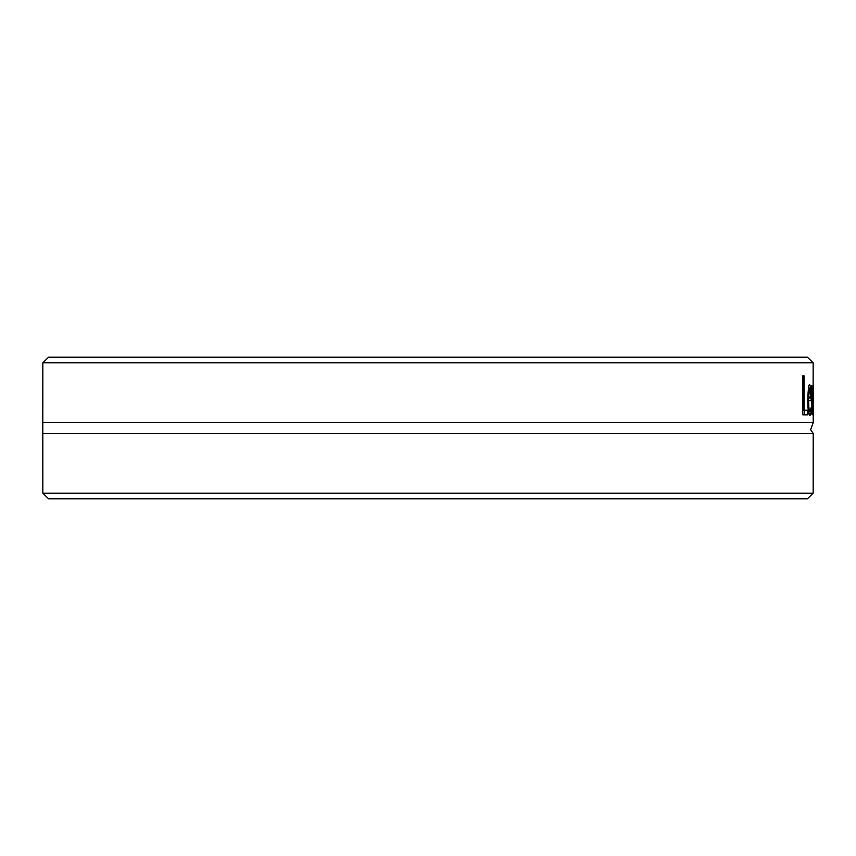 <?xml version="1.0" encoding="UTF-8"?>
<svg xmlns="http://www.w3.org/2000/svg" width="856" height="856" viewBox="0 0 856 856"><rect width="100%" height="100%" fill="white"/><g stroke="black" fill="none" stroke-linecap="round" stroke-linejoin="round"><path stroke-width="1.28" d="M807.39 498.791L813.157 493.227L42.843 493.227L48.61 498.791L807.39 498.791M42.8 433.436L813.2 433.436L810.632 429.691L813.2 422.564L42.8 422.564L42.843 493.227M813.157 493.227L813.2 433.436M42.8 422.564L42.843 362.773L813.157 362.773L807.39 357.209L48.61 357.209L42.843 362.773M813.2 385.585L813.147 414.86L812.783 392.283L812.066 414.86L811.413 385.585L812.269 408.248L812.879 385.585L813.104 408.248L813.157 362.773M807.465 414.86L802.821 414.86L802.821 375.838L804.009 375.838L804.009 410.249L807.465 410.249L807.465 414.86M809.969 415.524C808.61 415.117 807.871 410.067 807.754 400.383C808.15 388.645 808.834 383.435 809.808 384.761L810.846 388.014L811.188 400.726L808.567 400.726C808.856 409.157 809.316 412.656 809.958 411.222L811.135 407.681L811.135 413.063L809.969 415.524M810.846 388.014L808.524 388.014M808.385 396.959L808.396 400.726M808.567 400.726L807.754 400.726M811.135 413.063L808.663 413.063M809.958 411.222L808.332 411.222M809.776 388.806L808.567 396.959L810.675 396.959L810.472 391.085L809.776 388.806L808.396 388.806M808.941 391.117L808.128 391.117M808.567 396.959L807.797 396.959M804.64 410.249L804.64 414.86L802.821 414.86M804.009 375.838L802.821 375.838M804.009 410.249L802.821 410.249M811.188 398.04L808.396 398.04M810.653 414.7L809.177 414.7M813.2 422.564L813.2 390.347"/></g></svg>
